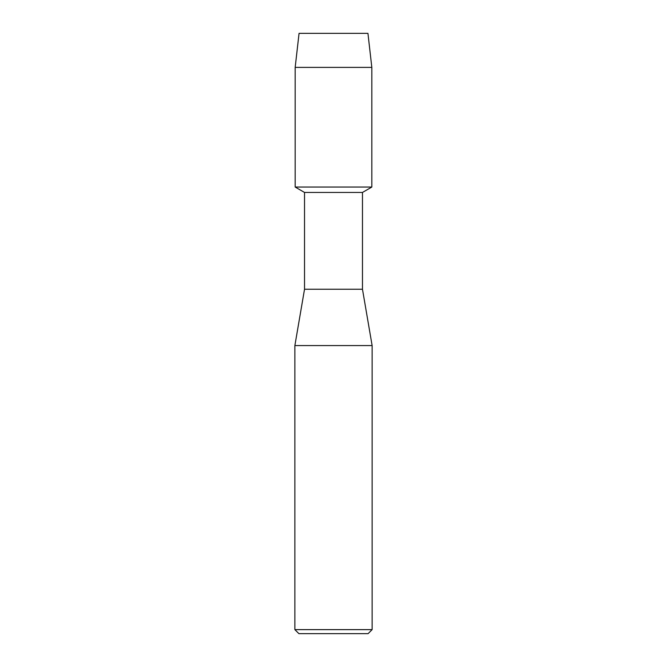 <?xml version="1.0" encoding="UTF-8"?>
<svg xmlns="http://www.w3.org/2000/svg" width="667" height="667" viewBox="0 0 667 667"><rect width="100%" height="100%" fill="white"/><g stroke="black" fill="none" stroke-linecap="round" stroke-linejoin="round"><path stroke-width="1" d="M367.942 33.35L299.058 33.35L367.942 33.35L371.827 67.392L371.827 187.043L333.5 187.043L371.827 187.043L362.473 192.446L362.473 289.245L372.128 345.573L372.128 629.623L294.872 629.623L298.899 633.65L368.101 633.65L372.128 629.623M362.473 289.245L304.527 289.245L304.527 192.446L362.473 192.446M304.527 289.245L294.872 345.573L372.128 345.573M299.058 33.35L295.173 67.392L295.173 187.043L333.5 187.043L295.173 187.043L304.527 192.446M295.173 67.392L371.827 67.392M294.872 345.573L294.872 629.623"/></g></svg>
